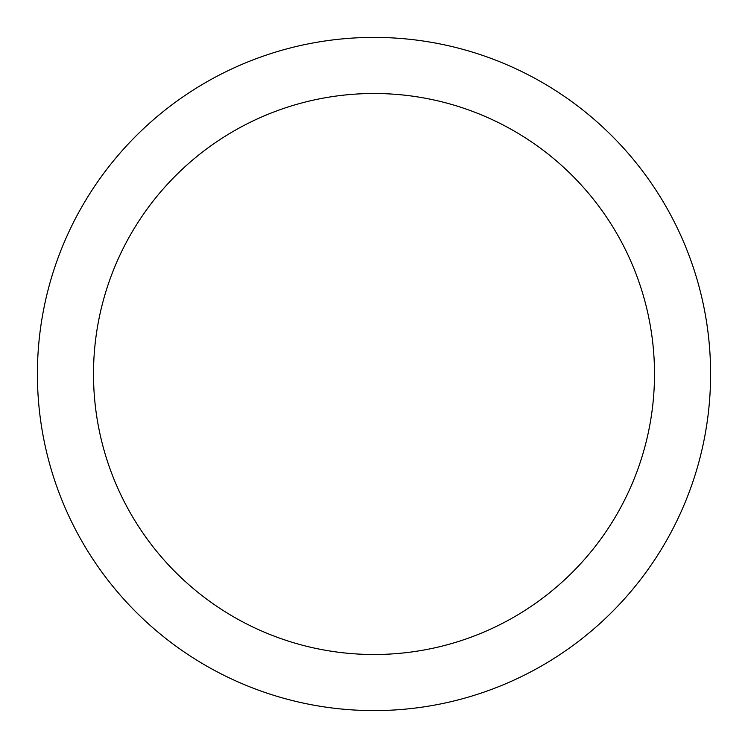 <?xml version="1.0" encoding="UTF-8"?>
<svg xmlns="http://www.w3.org/2000/svg" width="748" height="748" viewBox="0 0 748 748"><rect width="100%" height="100%" fill="white"/><g stroke="black" fill="none" stroke-linecap="round" stroke-linejoin="round"><path stroke-width="1.12" d="M374 710.6A336.6 336.6 0 0 1 37.4 374A336.6 336.6 0 0 1 374 37.4A336.6 336.6 0 0 1 710.6 374A336.6 336.6 0 0 1 374 710.6M374 93.5A280.5 280.5 0 0 1 654.5 374A280.5 280.5 0 0 1 374 654.5A280.5 280.5 0 0 1 93.5 374A280.5 280.5 0 0 1 374 93.5"/></g></svg>
